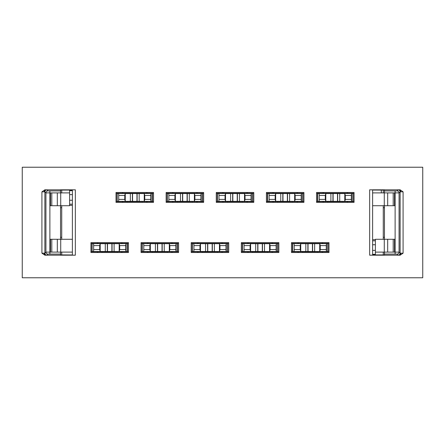 <?xml version="1.0" encoding="UTF-8"?>
<svg xmlns="http://www.w3.org/2000/svg" width="445" height="445" viewBox="0 0 445 445"><rect width="100%" height="100%" fill="white"/><g stroke="black" fill="none" stroke-linecap="round" stroke-linejoin="round"><path stroke-width="0.67" d="M118.715 200.411L118.459 201.379L116.963 201.379L116.963 193.486L118.459 193.486L118.715 194.454L118.715 200.411L118.715 194.454M118.843 195.455L124.767 195.455L124.767 199.405L118.843 199.405M124.767 199.405L125.262 201.324L125.262 193.542L124.767 195.455M125.262 193.542L144.263 193.542L144.23 201.379L125.262 201.324M125.29 193.486L118.459 193.486M127.048 202.364L127.048 201.379M142.445 201.379L142.445 202.364M125.29 201.379L118.459 201.379M151.066 201.379L151.066 193.486L152.524 193.486L152.524 201.379L144.23 201.379M151.066 193.486L144.23 193.486M150.811 194.454L150.811 200.411M150.677 199.405L144.758 199.405L144.758 195.455L150.677 195.455M144.263 201.324L144.758 199.405M144.758 195.455L144.263 193.542M93.645 250.546L93.389 251.514L91.892 251.514L91.892 243.621L93.389 243.621L93.645 244.589L93.645 250.546L93.645 244.589M93.773 245.595L99.697 245.595L99.697 249.545L93.773 249.545M99.697 249.545L100.192 251.458L100.192 243.676L99.697 245.595M100.192 243.676L119.193 243.676L119.16 251.514L100.192 251.458M100.225 243.621L93.389 243.621M101.977 252.504L101.977 251.514M117.374 251.514L117.374 252.504M100.225 251.514L93.389 251.514M125.996 251.514L125.996 243.621L127.459 243.621L127.459 251.514L119.16 251.514M125.996 243.621L119.16 243.621M125.74 244.589L125.74 250.546M125.612 249.545L119.688 249.545L119.688 245.595L125.612 245.595M119.193 251.458L119.688 249.545M119.688 245.595L119.193 243.676M375.374 252.109L387.684 252.109L387.684 239.277L375.374 239.277L375.374 254.946L375.374 254.323L372.615 254.323M394.526 252.109L393.202 252.109L393.202 239.277L394.526 239.277L394.526 252.109L395.116 252.109L395.116 254.084L397.09 254.101L398.147 255.157L400.15 255.185L403.087 253.183L400.122 253.183A1.975 1.975 -45 0 1 398.147 255.157M387.684 239.277L393.202 239.277M387.684 252.109L393.202 252.109M347.94 202.364L347.15 201.579L347.15 202.364M316.556 193.286L323.465 193.286L323.465 192.496M247.665 202.364L246.875 201.579L246.875 202.364M253.784 201.579L242.714 201.579M223.19 202.364L223.19 201.579L227.317 201.579M247.665 192.496L246.875 193.286L223.19 193.286L223.19 192.496M246.875 192.496L246.875 193.286L253.784 193.286M216.281 193.286L223.19 193.286L222.4 192.496M216.281 201.579L223.19 201.579L222.4 202.364M322.08 242.636L322.08 243.421L328.989 243.421M322.87 252.504L322.08 251.714L322.08 252.504M328.989 251.714L317.919 251.714M302.522 251.714L298.395 251.714L297.605 252.504M298.395 252.504L298.395 251.714L291.486 251.714M291.486 243.421L298.395 243.421L298.395 242.636M322.87 242.636L322.08 243.421L298.395 243.421L297.605 242.636M273.33 202.364L273.33 201.579L272.54 202.364M266.421 193.286L273.33 193.286L272.54 192.496M277.458 201.579L266.421 201.579M297.805 192.496L297.015 193.286L273.33 193.286L273.33 192.496M297.015 192.496L297.015 193.286L303.924 193.286M297.805 202.364L297.015 201.579L297.015 202.364M303.924 201.579L292.849 201.579M271.945 242.636L271.945 243.421L278.854 243.421M272.735 252.504L271.945 251.714L271.945 252.504M278.854 251.714L267.784 251.714M252.387 251.714L248.26 251.714L247.47 252.504M248.26 252.504L248.26 251.714L241.351 251.714M241.351 243.421L271.945 243.421L272.735 242.636M248.26 242.636L248.26 243.421L247.47 242.636M354.059 201.579L342.989 201.579M323.465 202.364L323.465 201.579L316.556 201.579M327.592 201.579L323.465 201.579L322.675 202.364M375.374 239.671L372.615 239.671M228.719 251.714L221.81 251.714L221.81 252.504M217.649 251.714L221.81 251.714L222.6 252.504M221.81 242.636L221.81 243.421L222.6 242.636M191.216 243.421L228.719 243.421M202.253 251.714L191.216 251.714M372.615 192.891L387.684 192.891L387.684 205.724L372.615 205.724M381.298 190.065L381.298 192.891M387.684 192.891L394.526 192.891L394.526 205.724L387.684 205.724M384.458 207.698L383.273 207.698M384.458 237.302L383.273 237.302M383.273 190.076L383.273 192.891M383.273 205.724L383.273 239.277M383.273 252.109L383.273 254.924M322.675 192.496L323.465 193.286L354.059 193.286M347.15 192.496L347.15 193.286L347.94 192.496M61.727 192.891L61.727 190.076M57.316 205.724L50.474 205.724L50.474 192.891L57.316 192.891L57.316 205.724L69.626 205.724L69.626 190.054L69.626 190.677L72.385 190.677M69.626 205.329L72.385 205.329M61.727 239.277L61.727 205.724M61.727 254.924L61.727 252.109M166.146 193.286L173.055 193.286L172.265 192.496M197.53 192.496L196.74 193.286L173.055 193.286L173.055 192.496M173.055 202.364L173.055 201.579L172.265 202.364M177.182 201.579L166.146 201.579M196.74 192.496L196.74 193.286L203.649 193.286M197.53 202.364L196.74 201.579L196.74 202.364M203.649 201.579L192.579 201.579M178.579 251.714L167.509 251.714M152.112 251.714L141.076 251.714M198.125 252.504L198.125 251.714L197.335 252.504M198.125 242.636L198.125 243.421L197.335 242.636M141.076 243.421L171.67 243.421L172.46 242.636M171.67 252.504L171.67 251.714L172.46 252.504M171.67 242.636L171.67 243.421L178.579 243.421M116.012 193.286L122.92 193.286L122.13 192.496M147.395 192.496L146.605 193.286L122.92 193.286L122.92 192.496M122.92 202.364L122.92 201.579L122.13 202.364M127.048 201.579L116.012 201.579M146.605 192.496L146.605 193.286L153.514 193.286M147.395 202.364L146.605 201.579L146.605 202.364M153.514 201.579L142.445 201.579M147.195 242.636L147.985 243.421L147.985 242.636M147.985 252.504L147.985 251.714L147.195 252.504M128.444 251.714L121.535 251.714L122.325 252.504M121.535 242.636L121.535 243.421L122.325 242.636M97.06 242.636L97.85 243.421L128.444 243.421M117.374 251.714L121.535 251.714L121.535 252.504M90.941 243.421L97.85 243.421L97.85 242.636M57.316 192.891L69.626 192.891M60.542 237.302L61.727 237.302M60.542 207.698L61.727 207.698M72.385 239.277L60.731 239.277L60.731 252.109L72.385 252.109M60.731 239.277L50.474 239.277L50.474 252.109L45.935 252.126L45.935 192.874L49.885 192.891L49.885 190.916L47.91 190.899A1.975 1.975 -45 0 0 45.935 192.874L44.878 191.817A1.975 1.975 135 0 1 46.853 189.843L44.85 189.815L41.913 191.817L44.878 191.817L44.878 253.183L41.913 253.183L44.85 255.185L46.853 255.157A1.975 1.975 45 0 1 44.878 253.183L45.935 252.126A1.975 1.975 -135 0 0 47.91 254.101L49.885 254.084L49.885 192.891L50.474 192.891M51.798 239.277L51.798 252.109L60.731 252.109M97.85 252.504L97.85 251.714L90.941 251.714M101.977 251.714L97.85 251.714L97.06 252.504M51.798 252.109L50.474 252.109M292.437 243.621L293.934 243.621L294.19 244.589L294.19 250.546L293.934 251.514L292.437 251.514L292.437 243.621L292.437 251.514M294.19 250.546L294.19 244.589M294.323 245.595L300.242 245.595L300.242 249.545L294.323 249.545M300.242 249.545L300.737 251.458L300.737 243.676L300.242 245.595M300.737 243.676L319.738 243.676L319.71 251.514L300.737 251.458M300.77 243.621L293.934 243.621M302.522 252.504L302.522 251.514M317.919 251.514L317.919 252.504M300.77 251.514L293.934 251.514M326.541 251.514L326.541 243.621L328.004 243.621L328.004 251.514L319.71 251.514M326.541 243.621L319.71 243.621M326.285 244.589L326.285 250.546M326.157 249.545L320.233 249.545L320.233 245.595L326.157 245.595M319.738 251.458L320.233 249.545M320.233 245.595L319.738 243.676M218.985 200.411L218.729 201.379L217.238 201.379L217.238 193.486L218.729 193.486L218.985 194.454L218.985 200.411L218.985 194.454M219.118 195.455L225.037 195.455L225.037 199.405L219.118 199.405M225.037 199.405L225.532 201.324L225.532 193.542L225.037 195.455M225.532 193.542L244.533 193.542L244.505 201.379L225.532 201.324M225.565 193.486L218.729 193.486M227.317 202.364L227.317 201.379M242.714 201.379L242.714 202.364M225.565 201.379L218.729 201.379M251.336 201.379L251.336 193.486L252.799 193.486L252.799 201.379L244.505 201.379M251.336 193.486L244.505 193.486M251.08 194.454L251.08 200.411M250.952 199.405L245.034 199.405L245.034 195.455L250.952 195.455M244.533 201.324L245.034 199.405M245.034 195.455L244.533 193.542M193.92 250.546L193.664 251.514L192.168 251.514L192.168 243.621L193.664 243.621L193.92 244.589L193.92 250.546L193.92 244.589M194.048 245.595L199.966 245.595L199.966 249.545L194.048 249.545M199.966 249.545L200.467 251.458L200.467 243.676L199.966 245.595M200.467 243.676L219.468 243.676L219.435 251.514L200.467 251.458M200.495 243.621L193.664 243.621M202.253 252.504L202.253 251.514M217.649 251.514L217.649 252.504M200.495 251.514L193.664 251.514M226.271 251.514L226.271 243.621L227.729 243.621L227.729 251.514L219.435 251.514M226.271 243.621L219.435 243.621M226.016 244.589L226.016 250.546M225.882 249.545L219.964 249.545L219.964 245.595L225.882 245.595M219.468 251.458L219.964 249.545M219.964 245.595L219.468 243.676M168.85 200.411L168.594 201.379L167.097 201.379L167.097 193.486L168.594 193.486L168.85 194.454L168.85 200.411L168.85 194.454M168.978 195.455L174.902 195.455L174.902 199.405L168.978 199.405M174.902 199.405L175.397 201.324L175.397 193.542L174.902 195.455M175.397 193.542L194.398 193.542L194.365 201.379L175.397 201.324M175.43 193.486L168.594 193.486M177.182 202.364L177.182 201.379M192.579 201.379L192.579 202.364M175.43 201.379L168.594 201.379M201.201 201.379L201.201 193.486L202.664 193.486L202.664 201.379L194.365 201.379M201.201 193.486L194.365 193.486M200.945 194.454L200.945 200.411M200.817 199.405L194.893 199.405L194.893 195.455L200.817 195.455M194.398 201.324L194.893 199.405M194.893 195.455L194.398 193.542M269.119 200.411L268.869 201.379L267.373 201.379L267.373 193.486L268.869 193.486L269.119 194.454L269.119 200.411L269.119 194.454M269.253 195.455L275.171 195.455L275.171 199.405L269.253 199.405M275.171 199.405L275.672 201.324L275.672 193.542L275.171 195.455M275.672 193.542L294.673 193.542L294.64 201.379L275.672 201.324M275.7 193.486L268.869 193.486M277.458 202.364L277.458 201.379M292.849 201.379L292.849 202.364M275.7 201.379L268.869 201.379M301.476 201.379L301.476 193.486L302.934 193.486L302.934 201.379L294.64 201.379M301.476 193.486L294.64 193.486M301.221 194.454L301.221 200.411M301.087 199.405L295.168 199.405L295.168 195.455L301.087 195.455M294.673 201.324L295.168 199.405M295.168 195.455L294.673 193.542M319.26 200.411L319.004 201.379L317.507 201.379L317.507 193.486L319.004 193.486L319.26 194.454L319.26 200.411L319.26 194.454M319.388 195.455L325.312 195.455L325.312 199.405L319.388 199.405M325.312 199.405L325.807 201.324L325.807 193.542L325.312 195.455M325.807 193.542L344.808 193.542L344.775 201.379L325.807 201.324M325.84 193.486L319.004 193.486M327.592 202.364L327.592 201.379M342.989 201.379L342.989 202.364M325.84 201.379L319.004 201.379M351.611 201.379L351.611 193.486L353.074 193.486L353.074 201.379L344.775 201.379M351.611 193.486L344.775 193.486M351.355 194.454L351.355 200.411M351.227 199.405L345.303 199.405L345.303 195.455L351.227 195.455M344.808 201.324L345.303 199.405M345.303 195.455L344.808 193.542M244.055 250.546L243.799 251.514L242.303 251.514L242.303 243.621L243.799 243.621L244.055 244.589L244.055 250.546L244.055 244.589M244.183 245.595L250.107 245.595L250.107 249.545L244.183 249.545M250.107 249.545L250.602 251.458L250.602 243.676L250.107 245.595M250.602 243.676L269.603 243.676L269.57 251.514L250.602 251.458M250.635 243.621L243.799 243.621M252.387 252.504L252.387 251.514M267.784 251.514L267.784 252.504M250.635 251.514L243.799 251.514M276.406 251.514L276.406 243.621L277.869 243.621L277.869 251.514L269.57 251.514M276.406 243.621L269.57 243.621M276.15 244.589L276.15 250.546M276.022 249.545L270.098 249.545L270.098 245.595L276.022 245.595M269.603 251.458L270.098 249.545M270.098 245.595L269.603 243.676M143.78 250.546L143.524 251.514L142.033 251.514L142.033 243.621L143.524 243.621L143.78 244.589L143.78 250.546L143.78 244.589M143.913 245.595L149.832 245.595L149.832 249.545L143.913 249.545M149.832 249.545L150.327 251.458L150.327 243.676L149.832 245.595M150.327 243.676L169.328 243.676L169.3 251.514L150.327 251.458M150.36 243.621L143.524 243.621M152.112 252.504L152.112 251.514M167.509 251.514L167.509 252.504M150.36 251.514L143.524 251.514M176.131 251.514L176.131 243.621L177.594 243.621L177.594 251.514L169.3 251.514M176.131 243.621L169.3 243.621M175.881 244.589L175.881 250.546M175.747 249.545L169.829 249.545L169.829 245.595L175.747 245.595M169.328 251.458L169.829 249.545M169.829 245.595L169.328 243.676M395.116 254.084L384.458 254.084L384.458 254.89L372.615 254.946M401.001 253.183L400.222 254.546L399.543 254.579M397.09 254.101A1.975 1.975 135 0 0 399.065 252.126L400.122 253.183L400.122 191.817L403.087 191.817L400.15 189.815L398.147 189.843A1.975 1.975 -135 0 1 400.122 191.817L399.065 192.874A1.975 1.975 45 0 0 397.09 190.899L395.116 190.916L395.116 192.891L399.065 192.874L399.065 252.126L395.116 252.109L395.116 192.891L394.526 192.891M399.543 190.421L400.216 190.46L401.001 191.817M400.222 254.546L400.15 255.185L369.65 255.185L372.615 255.157L372.615 189.843L369.65 189.815L400.15 189.815L400.216 190.46M384.458 205.724L384.458 239.277M372.615 190.054L384.458 190.11L384.458 192.891M384.458 254.084L384.458 252.109M316.556 202.364L316.556 192.496L354.059 192.496L354.059 202.364L316.556 202.364M253.784 192.496L253.784 202.364L216.281 202.364L216.281 192.496L253.784 192.496M228.719 242.636L228.719 252.504L191.216 252.504L191.216 242.636L228.719 242.636M241.351 242.636L278.854 242.636L278.854 252.504L241.351 252.504L241.351 242.636M291.486 252.504L291.486 242.636L328.989 242.636L328.989 252.504L291.486 252.504M303.924 202.364L266.421 202.364L266.421 192.496L303.924 192.496L303.924 202.364M422.75 167.231L22.25 167.231L22.25 277.769L422.75 277.769L422.75 167.231M141.076 242.636L178.579 242.636L178.579 252.504L141.076 252.504L141.076 242.636M166.146 202.364L166.146 192.496L203.649 192.496L203.649 202.364L166.146 202.364M116.012 192.496L153.514 192.496L153.514 202.364L116.012 202.364L116.012 192.496M128.444 242.636L128.444 252.504L90.941 252.504L90.941 242.636L128.444 242.636M72.385 254.946L60.542 254.89L60.542 254.084L49.885 254.084M45.457 190.421L44.778 190.454L44.85 189.815L75.35 189.815L72.385 189.843L72.385 255.157L75.35 255.185L44.85 255.185L43.999 253.183M72.385 190.054L60.542 190.11L60.542 192.891M44.778 190.454L43.999 191.817M44.784 254.54L45.457 254.579M60.542 239.277L60.542 205.724M60.542 252.109L60.542 254.084M117.191 201.379L117.191 193.486M130.357 193.486L130.357 201.379M132.393 201.379L132.393 193.486M132.566 193.486L132.566 201.379M127.048 201.618L142.445 201.618M136.96 201.379L136.96 193.486M137.132 193.486L137.132 201.379M139.168 201.379L139.168 193.486M152.329 193.486L152.329 201.379M92.121 251.514L92.121 243.621M105.287 243.621L105.287 251.514M107.323 251.514L107.323 243.621M107.495 243.621L107.495 251.514M101.977 251.753L117.374 251.753M111.89 251.514L111.89 243.621M112.062 243.621L112.062 251.514M114.098 251.514L114.098 243.621M127.264 243.621L127.264 251.514M384.269 252.109L384.269 239.277M372.615 244.756L375.374 244.756M372.615 240.812L375.374 240.812M372.615 250.379L375.374 250.379M384.269 192.891L384.269 205.724M393.202 192.891L393.202 205.724M60.731 192.891L60.731 205.724M72.385 200.244L69.626 200.244M72.385 204.188L69.626 204.188M72.385 194.621L69.626 194.621M57.316 239.277L57.316 252.109M51.798 192.891L51.798 205.724M292.671 251.514L292.671 243.621M305.832 243.621L305.832 251.514M307.868 251.514L307.868 243.621M308.04 243.621L308.04 251.514M302.522 251.753L317.919 251.753M312.434 251.514L312.434 243.621M312.607 243.621L312.607 251.514M314.643 251.514L314.643 243.621M327.809 243.621L327.809 251.514M217.466 201.379L217.466 193.486M230.627 193.486L230.627 201.379M232.663 201.379L232.663 193.486M232.835 193.486L232.835 201.379M227.317 201.618L242.714 201.618M237.23 201.379L237.23 193.486M237.402 193.486L237.402 201.379M239.438 201.379L239.438 193.486M252.604 193.486L252.604 201.379M192.396 251.514L192.396 243.621M205.562 243.621L205.562 251.514M207.598 251.514L207.598 243.621M207.77 243.621L207.77 251.514M202.253 251.753L217.649 251.753M212.165 251.514L212.165 243.621M212.337 243.621L212.337 251.514M214.373 251.514L214.373 243.621M227.534 243.621L227.534 251.514M167.326 201.379L167.326 193.486M180.492 193.486L180.492 201.379M182.528 201.379L182.528 193.486M182.7 193.486L182.7 201.379M177.182 201.618L192.579 201.618M187.095 201.379L187.095 193.486M187.267 193.486L187.267 201.379M189.303 201.379L189.303 193.486M202.469 193.486L202.469 201.379M267.601 201.379L267.601 193.486M280.767 193.486L280.767 201.379M282.803 201.379L282.803 193.486M282.976 193.486L282.976 201.379M277.458 201.618L292.849 201.618M287.364 201.379L287.364 193.486M287.542 193.486L287.542 201.379M289.578 201.379L289.578 193.486M302.739 193.486L302.739 201.379M317.736 201.379L317.736 193.486M330.902 193.486L330.902 201.379M332.938 201.379L332.938 193.486M333.11 193.486L333.11 201.379M327.592 201.618L342.989 201.618M337.505 201.379L337.505 193.486M337.677 193.486L337.677 201.379M339.713 201.379L339.713 193.486M352.879 193.486L352.879 201.379M242.531 251.514L242.531 243.621M255.697 243.621L255.697 251.514M257.733 251.514L257.733 243.621M257.905 243.621L257.905 251.514M252.387 251.753L267.784 251.753M262.3 251.514L262.3 243.621M262.472 243.621L262.472 251.514M264.508 251.514L264.508 243.621M277.674 243.621L277.674 251.514M142.261 251.514L142.261 243.621M155.422 243.621L155.422 251.514M157.458 251.514L157.458 243.621M157.636 243.621L157.636 251.514M152.112 251.753L167.509 251.753M162.024 251.514L162.024 243.621M162.197 243.621L162.197 251.514M164.233 251.514L164.233 243.621M177.399 243.621L177.399 251.514M398.147 189.843L397.09 190.899M403.087 253.183L403.087 191.817M384.458 190.916L395.116 190.916M369.65 189.815L369.65 255.185M47.91 254.101L46.853 255.157M75.35 255.185L75.35 189.815M60.542 190.916L49.885 190.916M46.853 189.843L47.91 190.899M41.913 191.817L41.913 253.183M116.996 201.379L116.996 193.486M91.926 251.514L91.926 243.621M292.476 251.514L292.476 243.621M217.271 201.379L217.271 193.486M192.201 251.514L192.201 243.621M167.131 201.379L167.131 193.486M267.406 201.379L267.406 193.486M317.541 201.379L317.541 193.486M242.336 251.514L242.336 243.621M142.066 251.514L142.066 243.621M399.393 254.718L398.948 254.996L399.393 254.718M45.607 190.282L46.052 190.004L45.607 190.282"/></g></svg>
